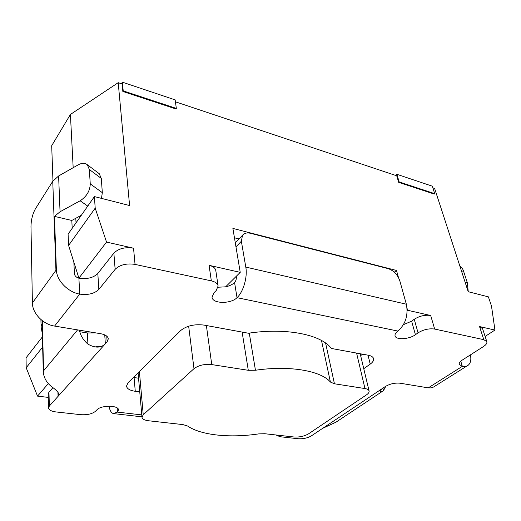 <?xml version="1.0" encoding="UTF-8"?>
<svg xmlns="http://www.w3.org/2000/svg" width="521" height="521" viewBox="0 0 521 521"><rect width="100%" height="100%" fill="white"/><g stroke="black" fill="none" stroke-linecap="round" stroke-linejoin="round"><path stroke-width="0.78" d="M368.034 355.185L370.21 364.114C372.815 362.232 373.935 360.402 373.583 358.637C373.108 356.97 371.336 355.83 368.262 355.224L331.323 348.451C321.49 334.671 286.224 327.409 248.432 333.238L203.958 325.084C194.346 323.938 186.557 325.781 180.579 330.62L128.042 382.772L126.505 386.113C126.968 388.764 129.892 390.496 135.265 391.297L134.099 377.569L133.396 377.458M134.099 377.569L138.553 378.187M360.643 355.615L362.603 354.189M235.713 276.846L236.358 276.99M101.836 346.139L94.125 347.019M248.296 370.301L255.453 370.255C289.455 365.208 320.988 370.757 330.405 382.049L334.443 383.782L364.967 388.555C367.377 388.959 368.744 389.773 369.083 390.984C369.324 392.215 368.464 393.505 366.517 394.84L308.588 433.811C304.355 436.259 299.477 437.321 293.961 436.989L264.727 433.726L258.65 433.902C230.028 438.168 201.191 435.367 187.586 426.022L182.917 424.595L148.524 420.76C144.506 420.239 142.331 419.06 141.986 417.217L143.236 414.755L193.988 368.679C198.592 365.247 204.512 363.879 211.754 364.583L248.296 370.301L242.122 332.085M122.845 91.462L123.216 90.882L122.383 82.175L175.16 99.882L176.332 108.407L175.935 108.954L122.845 91.462L122.129 83.985L118.208 82.676L129.592 205.541L94.418 196.586L68.088 234.163L68.603 245.43L73.852 262.115L74.444 274.287C75.193 276.306 76.678 277.608 78.899 278.175C87.215 279.341 93.519 277.778 97.811 273.479L113.871 253.141C118.495 248.517 125.053 246.869 133.545 248.204L106.538 242.089L78.899 278.175L79.726 294.124C68.16 292.17 57.069 281.014 56.411 270.666L54.451 216.378L71.813 220.461L72.198 228.302M385.833 386.211L383.502 390.561C382.017 391.838 381.072 392.118 380.669 391.395C380.428 390.522 381.248 389.389 383.143 387.995L322.746 428.288L335.576 422.368M235.967 246.843L241.36 241.256L245.795 267.084C247.677 277.016 243.392 291.864 237.022 297.667L234.574 282.538C232.444 284.551 229.468 285.983 225.645 286.824L240.233 272.366L209.071 265.313C213.056 266.303 215.303 268.048 215.798 270.555L218.11 285.99L216.215 290.536L213.884 292.867L212.034 297.237C212.451 303.86 230.894 304.114 237.022 297.667L397.901 331.076C395.667 332.756 394.716 334.339 395.048 335.843C395.778 340.154 409.193 339.386 415.419 334.716L418.057 332.854C423.423 329.559 428.965 328.289 434.67 329.064L483.801 339.666L486.829 341.672C487.213 343.189 486.08 344.824 483.429 346.563L462.361 360.024C459.965 361.607 458.929 363.065 459.255 364.413L462.329 366.348L460.766 361.222M42.325 333.753L41.094 326.758L42.077 323.626L42.637 347.058L26.187 367.748L26.05 357.849L42.383 336.911M42.657 347.064L43.282 372.046C43.816 377.575 46.454 382.349 51.182 386.374C55.721 389.526 58.3 392.144 58.925 394.221L58.072 396.331L107.144 341.769L108.316 338.865C107.938 336.325 105.346 334.599 100.553 333.681L54.588 326.081L79.726 294.124C88.134 295.225 94.509 293.655 98.853 289.416L115.141 269.344C119.823 264.779 126.46 263.131 135.043 264.401L211.337 280.871C215.362 281.822 217.622 283.535 218.11 285.99M470.404 354.886C471.381 359.588 470.684 363.007 468.301 365.143C466.757 366.38 464.765 366.784 462.329 366.348L428.255 387.865L400.154 383.215C394.951 382.714 390.034 383.801 385.403 386.484L383.143 387.995M370.21 364.114L363.762 368.686M139.758 391.883L135.265 391.297M54.451 216.378L60.058 211.754L58.612 175.974L52.758 181.288L55.936 270.321L56.411 270.666M55.936 270.321L32.4 302.962L30.986 226.44C31.136 219.777 32.608 213.916 35.402 208.856L52.758 181.288M87.32 164.734L89.332 169.488L101.289 178.423L99.244 173.695L87.32 164.734C84.975 162.799 81.914 162.852 78.137 164.883L58.612 175.974M89.332 169.488L90.257 183.874C90.022 190.888 86.649 196.528 80.143 200.787L60.058 211.754M32.4 302.962C32.315 313.225 43.067 324.427 54.588 326.081M141.784 414.905L117.453 412.104L118.501 409.929C118.788 405.195 101.191 405.006 97.017 409.753L95.493 411.284C92.126 413.967 87.163 415.094 80.618 414.664L55.936 411.935C51.332 411.323 48.87 409.975 48.551 407.884L49.352 406.028L58.072 396.331L57.929 392.111M322.746 428.288L311.376 435.875C307.546 438.076 303.157 439.027 298.194 438.734L280.031 436.722L276.006 434.983M117.153 407.963L117.453 412.104L113.324 413.576C111.227 412.853 109.775 410.392 108.98 406.185M397.901 331.076C405.598 324.205 408.412 315.251 406.347 304.212L245.795 267.084M241.36 241.256L242.506 235.277C244.303 233.128 246.98 232.47 250.529 233.304L388.262 268.66C393.759 270.614 397.601 274.639 399.789 280.741L406.347 304.212M428.255 387.865L431.121 387.904L433.55 387.038L467.077 365.911M104.747 334.905L105.34 343.769C100.963 348.113 95.161 348.223 87.932 344.107C83.79 340.597 81.074 336.475 79.772 331.734L87.313 332.971L95.734 332.886M77.59 329.884L43.575 370.828L43.282 372.046M234.574 282.538C235.948 280.917 236.527 278.904 236.3 276.495L236.267 276.299M71.813 220.461L81.335 215.258M99.244 173.695L98.436 173.089M101.289 178.423L102.331 192.672L90.257 183.874M101.465 198.384L102.331 192.672M48.551 407.884L48.166 394.078L48.961 392.183L52.868 387.722M485.116 336.436L494.95 330.053L479.541 326.563L482.57 328.627L486.829 341.672M403.482 324.642L411.636 321.177L414.234 319.288C419.529 315.947 425.012 314.684 430.685 315.498L407.598 310.269L407.175 310.588M218.097 287.227L225.645 286.824M461.515 271.135L463.495 271.011C462.557 268.276 461.391 266.745 459.984 266.426M463.495 271.011L467.311 282.701L465.318 282.831M468.262 291.727L467.311 282.701M73.852 262.115L78.899 278.175M79.29 330.164L79.368 331.669L79.772 331.734M48.303 383.58L37.532 396.116L48.264 397.399M37.532 396.116L26.187 367.748M52.966 180.963L51.696 145.704L70.413 114.464L118.208 82.676M398.689 182.35L399.151 181.927L434.722 193.669L434.26 194.066L398.689 182.35L396.728 175.792L175.421 101.803M395.621 175.421L396.859 174.288L399.151 181.927M396.859 174.288L432.3 186.179L434.722 193.669M123.216 90.882L176.332 108.407M122.383 82.175L121.38 83.738M94.418 196.586L95.193 208.153L106.538 242.089M240.233 272.366L232.887 228.419L396.494 270.458L398.448 277.465M407.09 308.445L407.598 310.269M494.95 330.053L491.492 306.055L488.379 296.846L468.21 291.714L434.631 188.465L432.847 187.866M95.193 208.153L68.603 245.43M76.033 222.832L75.792 218.24M73.174 167.703L70.413 114.464M80.455 330.36L79.368 331.669M239.002 238.937L234.457 237.804M396.494 270.458L394.332 272.19M255.453 370.255L249.279 333.114M321.483 340.454L330.405 382.049M211.754 364.583L206.375 325.521M188.661 326.192L193.988 368.679M143.236 414.755L139.394 371.506M334.443 383.782L325.599 343.039M356.579 353.082L364.967 388.555M383.502 390.561L382.902 388.158M43.575 370.828L42.318 320.675M87.313 332.971L87.932 344.107M106.759 336.149L107.144 341.769M49.352 406.028L48.961 392.183M479.541 326.563L483.801 339.666M415.419 334.716L411.636 321.177M209.071 265.313L211.337 280.871M98.853 289.416L97.811 273.479M135.043 264.401L133.545 248.204M113.871 253.141L115.141 269.344M80.143 200.787L87.762 206.095M434.67 329.064L430.685 315.498M414.234 319.288L418.057 332.854M138.078 372.808L141.986 417.217M360.193 353.746L369.083 390.984M141.953 416.833L114.34 413.694M383.182 390.848L335.237 422.668M40.918 319.536L41.094 326.758M242.506 235.277L235.297 242.812"/></g></svg>
